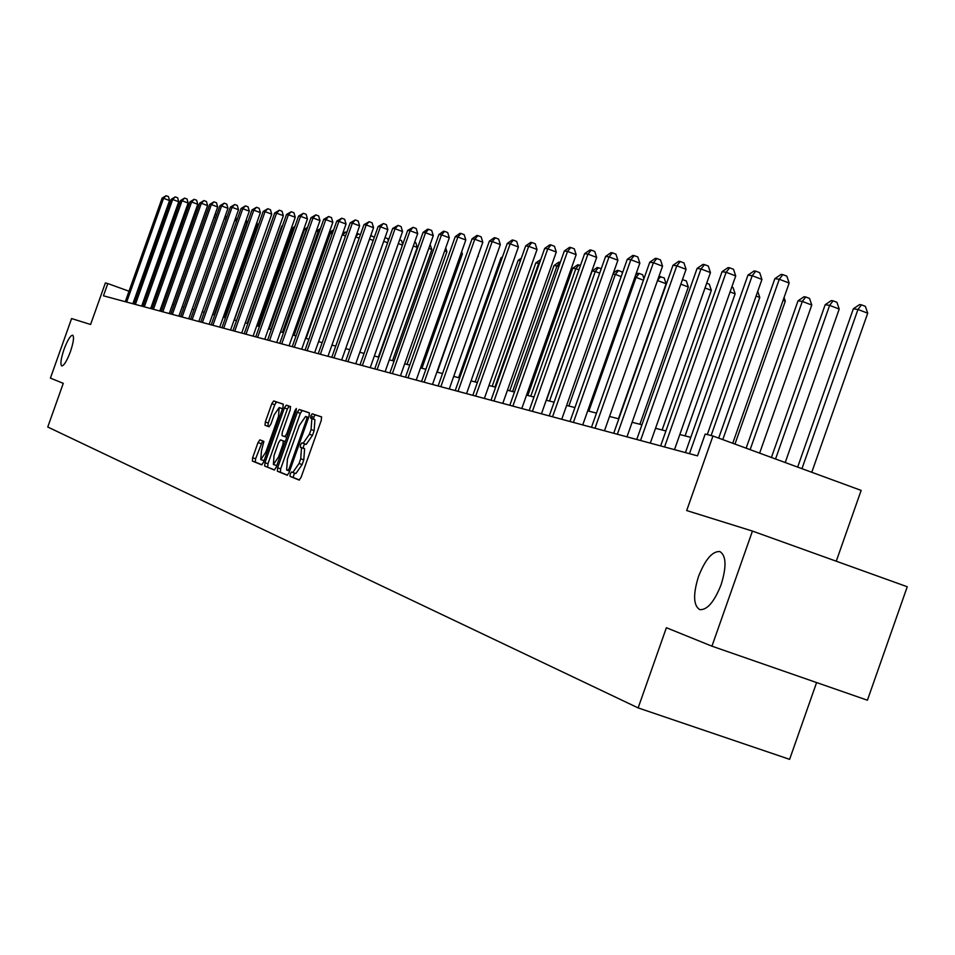 <?xml version="1.0" encoding="UTF-8"?>
<svg xmlns="http://www.w3.org/2000/svg" width="955" height="955" viewBox="0 0 955 955"><rect width="100%" height="100%" fill="white"/><g stroke="black" fill="none" stroke-linecap="round" stroke-linejoin="round"><path stroke-width="1.43" d="M70.407 351.691C73.547 342.236 74.299 336.721 72.652 335.169C70.372 335.468 67.495 340.219 64.009 349.411C60.881 358.829 60.129 364.344 61.753 365.944C64.021 365.67 66.91 360.918 70.407 351.691M721.132 584.651C726.671 566.601 726.254 555.571 719.867 551.56C712.37 551.095 705.244 559.427 698.487 576.545C692.96 594.44 693.366 605.458 699.705 609.624C707.142 610.221 714.292 601.901 721.132 584.651M290.213 473.931L290.034 476.366L299.13 480.067L301.123 477.249L321.286 420.331L321.525 416.881L312.213 413.778L310.829 415.759L310.662 418.159L311.855 418.565L311.079 429.559L309.408 434.274L303.105 443.323L301.887 442.869L300.527 444.839L300.348 447.262L301.529 447.692L300.718 458.782L299.058 463.497L292.803 472.474L291.573 471.973L290.213 473.931M294.486 473.059L293.101 477.44L299.452 480.019M321.68 417.001L315.269 414.864L313.885 416.858L313.646 419.197M304.884 443.944L303.583 445.925L303.415 448.337L304.597 448.778L301.529 447.692M752.445 531.076L907.25 586.752L867.415 700.218L711.941 646.177L752.445 531.076L686.693 510.555L712.955 436.005L705.196 434.048L697.508 455.845L103.45 295.823L107.808 283.563L105.372 282.955L90.594 324.485L71.601 318.552L50.412 378.12L63.281 383.337L47.75 427.016L638.143 707.906L789.618 759.344L816.597 682.562M259.867 439.861L258.017 442.571L252.645 457.732L252.359 461.05L261.682 464.846L263.568 462.136L282.955 407.439L283.217 404.132L273.667 400.945L271.805 403.69L265.311 422.003L265.036 425.285L269.071 426.754L270.934 424.02L274.169 414.876L279.194 407.522L278.502 416.38L265.753 452.348L260.775 459.618L261.479 450.676L263.878 441.389L259.856 439.861M306.173 444.397L303.105 443.323L306.173 444.397L312.476 435.361L309.408 434.274M711.941 646.177L666.387 627.722L638.143 707.906M277.63 467.795L277.368 471.221L287.228 475.232L289.174 472.439L309.086 416.225L309.336 412.823L299.249 409.468L297.315 412.274L277.63 467.795L280.663 468.857L280.4 472.271L287.527 475.172M274.276 469.967L264.69 466.064L264.965 462.698L284.387 407.916L286.285 405.147L290.463 406.544L290.201 409.874L282.286 432.221L282.023 435.587L284.793 436.602L286.715 433.833L295 410.459L296.348 408.501L296.169 410.853L276.198 467.21L274.3 469.967M836.258 561.218L861.147 490.404L712.955 436.005M146.115 297.351L144.909 296.957M137.46 294.271L136.362 293.877M129.009 291.215L107.808 283.563M690.787 437.354L679.817 434.537M665.91 430.956L655.536 428.294M641.939 424.796L632.126 422.277M618.804 418.851L609.529 416.464M596.493 413.109L587.707 410.853M574.934 407.57L566.625 405.433M554.103 402.222L546.248 400.205M533.976 397.041L526.527 395.131M514.494 392.039L507.439 390.225M495.633 387.193L488.96 385.474M477.369 382.501L471.066 380.878M459.677 377.953L453.709 376.413M442.535 373.536L436.877 372.092M425.894 369.263L420.546 367.89M409.755 365.12L404.693 363.819M394.093 361.086L389.306 359.856M378.872 357.182L374.348 356.012M364.094 353.374L359.82 352.276M349.721 349.685L345.686 348.647M335.754 346.092L331.934 345.113M322.169 342.606L318.564 341.675M308.943 339.204L305.54 338.333M296.074 335.897L292.863 335.074M283.54 332.674L280.519 331.898L316.272 231.17L320.486 228.472M271.327 329.535L268.474 328.807M259.426 326.479L256.752 325.786M247.823 323.494L245.316 322.85M236.518 320.582L234.154 319.985M225.487 317.752L223.267 317.179M214.72 314.983L212.655 314.458M204.215 312.285L202.281 311.784M193.949 309.647L192.146 309.181M183.933 307.068L182.262 306.639M174.156 304.561L172.592 304.156M164.594 302.102L163.15 301.732M155.247 299.703L153.91 299.357M142.474 306.328L145.697 297.244M295.871 473.549L292.803 472.474L295.871 473.549L302.126 464.572L299.058 463.497M304.597 448.778L303.797 459.856L302.126 464.572M311.855 418.565L314.911 419.651L314.147 430.645L312.476 435.361M309.48 412.942L302.269 410.543L300.336 413.348L280.663 468.857M311.724 418.517L312.44 416.344M287.837 470.481L289.198 468.535L306.662 419.257L306.842 416.869L305.576 416.44L299.333 425.452L287.455 458.973L286.619 469.991L287.837 470.481M274.586 469.92L264.69 466.064M290.607 406.651L289.269 406.209L287.371 408.979L267.961 463.748L267.687 467.114M274.061 455.416L273.381 464.5L278.454 457.135L283.002 444.29L283.265 440.912L280.495 439.873L278.597 442.631L274.061 455.416M273.381 464.5L276.771 465.574M280.495 439.885L285.27 441.592M260.775 459.618L264.081 460.692M282.477 408.788L279.194 407.522M283.349 404.24L276.616 401.995L274.754 404.729L268.26 423.041L267.997 426.336L269.167 426.754M262.625 440.912L255.594 458.77L255.319 462.089L261.98 464.799M811.762 472.283L867.713 313.204L857.96 309.468L853.34 308.799L797.652 467.102M801.949 468.678L857.96 309.468L861.446 304.848L865.349 306.34L867.713 313.204M853.34 308.799L859.596 304.585L861.446 304.848M732.736 443.275L789.164 283.05L779.268 279.254L722.78 439.61M774.863 278.669L781.106 274.407L782.873 274.634L779.268 279.254L774.863 278.669L718.685 438.118M782.873 274.634L786.836 276.15L789.164 283.05M785.213 462.53L839.218 309.05L829.62 305.373L825.18 304.729L771.413 457.469M775.556 458.985L829.62 305.373L833.082 300.837L836.914 302.305L839.218 309.05M825.18 304.729L831.292 300.586L833.082 300.837M759.631 453.148L811.774 305.039L802.319 301.422L798.046 300.801L746.142 448.193M750.129 449.65L802.319 301.422L805.745 296.981L809.53 298.426L811.774 305.039M798.046 300.801L804.038 296.742L805.745 296.981M707.273 434.573L761.947 279.433L752.206 275.697L689.474 453.685M747.956 275.136L754.08 270.945L755.775 271.172L752.206 275.697L747.956 275.136L685.427 452.586M755.775 271.172L759.667 272.664L761.947 279.433M674.493 449.65L735.72 275.935L726.134 272.271L664.549 446.964M722.052 271.733L728.044 267.615L729.68 267.83L726.134 272.271L722.052 271.733L660.645 445.913M729.68 267.83L733.512 269.298L735.72 275.935M734.968 444.087L785.308 301.171L783.088 300.324M784.079 297.506L785.308 301.171M650.307 443.132L710.448 272.569L701.018 268.964L640.53 440.494M697.078 268.451L702.94 264.404L704.527 264.607L701.018 268.964L697.078 268.451L636.758 439.479M704.527 264.607L708.3 266.051L710.448 272.569M711.117 435.552L759.774 297.447L756.085 296.038M757.745 291.359L759.774 297.447M626.981 436.853L686.072 269.322L676.797 265.788L617.36 434.25M672.989 265.287L678.742 261.312L680.27 261.503L676.797 265.788L672.989 265.287L613.719 433.272M680.27 261.503L683.971 262.923L686.072 269.322M685.069 435.886L735.135 293.842L730.086 291.92M731.781 287.097L733.058 287.586L735.135 293.842M604.479 430.789L662.555 266.194L653.411 262.709L595.001 428.234M649.746 262.231L655.381 258.328L656.849 258.507L653.411 262.709L649.746 262.231L591.491 427.291M656.849 258.507L660.502 259.903L662.555 266.194M662.113 429.977L711.332 290.368L705.017 287.968M706.7 283.217L709.302 284.22L711.332 290.368M582.741 424.927L639.838 263.162L630.837 259.736L573.406 422.42M627.292 259.271L632.819 255.439L634.239 255.618L630.837 259.736L627.292 259.271L570.016 421.501M634.239 255.618L637.845 256.99L639.838 263.162M639.91 424.271L688.328 287.013L680.843 284.16M682.467 279.576L686.347 280.961L688.328 287.013M682.849 279.624L682.133 280.519M561.743 419.269L617.897 260.249L609.027 256.871L552.551 416.798M605.601 256.429L611.021 252.645L612.394 252.824L609.027 256.871L605.601 256.429L549.268 415.914M612.394 252.824L615.939 254.173L617.897 260.249M618.446 418.756L666.077 283.754L657.506 280.507M658.89 276.592L664.143 277.81L666.077 283.754M660.693 276.508L657.553 280.364M541.437 413.802L596.672 257.42L587.934 254.102L532.389 411.366M584.627 253.672L589.939 249.947L591.276 250.126L587.934 254.102L584.627 253.672L529.213 410.507M591.276 250.126L594.762 251.452L596.672 257.42M588.841 411.151L636.054 277.392L634.884 277.225M643.407 280.173L636.054 277.392L639.265 273.476L642.667 274.765L643.933 278.693M635.743 274.789L637.916 273.285L639.265 273.476M568.87 406.018L615.342 274.395L613.014 274.061M621.18 276.604L615.342 274.395L618.518 270.551L621.872 271.817L622.35 273.297M613.385 273.023L617.205 270.361L618.518 270.551M549.519 401.04L595.275 271.495L592.112 271.041L546.475 400.252M599.68 273.166L595.275 271.495L598.427 267.71L601.232 268.773M592.112 271.041L597.162 267.531L598.427 267.71M530.765 396.218L575.829 268.689L572.761 268.248L527.817 395.466M578.909 269.847L575.829 268.689L578.945 264.965L580.437 265.526M572.761 268.248L577.715 264.786L578.945 264.965M512.596 391.55L556.98 265.968L554.007 265.538L509.731 390.81M558.794 266.648L556.98 265.968L560.31 262.386M554.007 265.538L558.878 262.124L560.072 262.303M494.965 387.014L538.692 263.317L535.815 262.9L492.183 386.309M539.336 263.556L538.692 263.317L539.945 261.849M535.815 262.9L540.745 259.569M520.451 260.679L518.147 260.345L475.16 381.928M518.147 260.345L521.358 258.101M502.091 258.029L501.005 257.874L458.627 377.679M501.005 257.874L502.533 256.8M437.271 372.187L477.882 256.179M478.061 255.677L478.264 256.322M521.8 408.513L576.152 254.687L567.533 251.416L512.871 406.114M564.333 250.998L569.55 247.345L570.839 247.512L567.533 251.416L564.333 250.998L509.803 405.29M570.839 247.512L574.277 248.813L576.152 254.687M502.796 403.392L556.288 252.036L547.788 248.825L493.998 401.028M544.684 248.419L549.817 244.814L551.059 244.981L547.788 248.825L544.684 248.419L491.025 400.229M551.059 244.981L554.461 246.271L556.288 252.036M484.388 398.438L537.044 249.482L528.676 246.306L475.709 396.098M525.668 245.913L530.705 242.379L531.911 242.534L528.676 246.306L525.668 245.913L472.844 395.322M531.911 242.534L535.254 243.8L537.044 249.482M466.553 393.627L518.398 246.999L510.149 243.871L458.006 391.323M507.236 243.489L512.19 240.003L513.36 240.159L510.149 243.871L507.236 243.489L455.213 390.583M513.36 240.159L516.655 241.4L518.398 246.999M449.268 388.971L500.336 244.587L492.195 241.52L440.84 386.703M489.366 241.149L494.236 237.711L495.37 237.855L492.195 241.52L489.366 241.149L438.13 385.975M495.37 237.855L498.617 239.084L500.336 244.587M432.496 384.459L482.812 242.26L474.778 239.228L424.187 382.215M472.045 238.869L476.832 235.479L477.93 235.622L474.778 239.228L472.045 238.869L421.561 381.511M477.93 235.622L481.129 236.828L482.812 242.26M416.237 380.078L465.813 239.992L457.887 237.007L408.036 377.87M455.225 236.661L459.928 233.318L461.002 233.462L457.887 237.007L455.225 236.661L405.493 377.177M461.002 233.462L464.166 234.655L465.813 239.992M400.443 375.828L449.304 237.795L441.485 234.846L392.35 373.644M438.906 234.512L443.538 231.217L444.576 231.361L441.485 234.846L438.906 234.512L389.879 372.975M444.576 231.361L447.692 232.531L449.304 237.795M385.116 371.698L433.284 235.658L425.56 232.757L377.13 369.537M423.053 232.423L427.613 229.188L428.616 229.319L425.56 232.757L423.053 232.423L374.73 368.893M428.616 229.319L431.696 230.477L433.284 235.658M370.218 367.675L417.705 233.581L410.089 230.728L362.339 365.562M407.654 230.406L413.109 227.326L410.089 230.728L407.654 230.406L359.999 364.929M413.109 227.326L416.153 228.472L417.705 233.581M421.931 368.248L462.363 254.006L461.026 253.505M461.659 251.714L462.363 254.006M355.738 363.783L402.568 231.564L395.06 228.746L347.954 361.682M392.684 228.436L398.044 225.404L395.06 228.746L392.684 228.436L345.698 361.074M398.044 225.404L401.052 226.538L402.568 231.564M407.021 364.416L446.904 251.75L444.66 250.902M445.734 247.894L446.904 251.75M341.663 359.987L387.861 229.606L380.436 226.824L333.975 357.922M378.132 226.526L383.397 223.53L380.436 226.824L378.132 226.526L331.779 357.325M383.397 223.53L386.369 224.64L387.861 229.606M392.517 360.68L431.863 249.553L428.771 248.384M430.12 244.576L431.863 249.553M301.374 411.223L301.685 410.328M327.971 356.299L373.548 227.708L366.207 224.95L320.391 354.257M363.962 224.664L369.143 221.703L366.207 224.95L363.962 224.664L318.242 353.684M369.143 221.703L372.08 222.802L373.548 227.708M378.395 357.051L417.228 247.405L413.324 245.948M414.661 242.176L415.771 242.594L417.228 247.405M288.374 406.914L288.697 406.006M314.649 352.717L359.617 225.846L352.371 223.136L307.152 350.688M350.187 222.849L355.284 219.937L352.371 223.136L350.187 222.849L305.075 350.127M355.284 219.937L358.173 221.023L359.617 225.846M402.437 245.125L398.319 243.585M399.632 239.86L401.542 240.576L402.7 244.396M275.72 402.712L276.043 401.792M301.685 349.22L346.056 224.043L338.906 221.369L294.283 347.226M336.781 221.083L341.783 218.206L338.906 221.369L336.781 221.083L292.242 346.677M341.783 218.206L344.648 219.28L346.056 224.043M387.611 242.749L383.719 241.293M385.02 237.616L387.694 238.619L388.327 240.732M289.055 345.817L332.853 222.288L325.786 219.638L281.737 343.848M323.721 219.364L328.639 216.522L325.786 219.638L323.721 219.364L279.755 343.311M328.639 216.522L331.469 217.585L332.853 222.288M373.202 240.433L369.513 239.06M370.755 235.575L374.348 237.198M371.423 235.67L370.265 236.959M276.747 342.499L319.997 220.569L313.013 217.967L269.525 340.553M310.996 217.692L315.842 214.887L313.013 217.967L310.996 217.692L267.603 340.04M315.842 214.887L318.636 215.937L319.997 220.569M359.175 238.201L355.702 236.9M356.609 234.321L357.48 233.7L360.441 234.608M358.304 233.82L355.821 236.565M306.113 338.476L342.2 234.918M345.519 236.016L342.797 235.002L345.519 232.005L346.772 232.483M342.785 233.271L345.519 232.005M294.104 335.396L330.346 233.211L329.045 233.02M332.233 233.903L330.346 233.211L333.474 230.406M329.332 232.232L333.044 230.251M282.405 332.376L318.194 231.444L316.272 231.17M319.292 231.862L318.194 231.444L320.212 229.248M270.981 329.439L306.34 229.737L304.466 229.463L269.167 328.986M306.674 229.857L306.961 229.069M304.466 229.463L307.629 227.195M294.355 228.006L292.946 227.803L258.065 326.121M292.946 227.803L294.94 226.359M282.322 226.263L281.701 226.18L247.214 323.339M281.701 226.18L282.584 225.535M234.417 320.044L267.687 225.511M224.198 317.418L257.337 224.055L256.441 223.721M256.883 222.491L257.337 224.055M264.762 339.276L307.462 218.898L300.562 216.319L257.623 337.354M298.593 216.069L303.368 213.287L300.562 216.319L298.593 216.069L255.749 336.84M303.368 213.287L306.125 214.326L307.462 218.898M253.087 336.124L295.25 217.274L288.422 214.732L246.02 334.226M286.512 214.481L291.203 211.735L288.422 214.732L286.512 214.481L244.194 333.737M291.203 211.735L293.925 212.75L295.25 217.274M241.687 333.056L283.337 215.687L276.592 213.18L234.715 331.182M274.718 212.929L279.338 210.219L276.592 213.18L274.718 212.929L232.925 330.693M279.338 210.219L282.035 211.222L283.337 215.687M230.573 330.06L271.721 214.147L265.048 211.652L223.685 328.21M263.222 211.413L267.77 208.739L265.048 211.652L263.222 211.413L221.942 327.732M267.77 208.739L270.444 209.73L271.721 214.147M219.734 327.147L260.381 212.631L253.791 210.172L212.917 325.309M252.013 209.945L256.489 207.295L253.791 210.172L252.013 209.945L211.21 324.843M256.489 207.295L259.127 208.274L260.381 212.631M209.157 324.294L249.315 211.162L242.797 208.727L202.412 322.48M241.066 208.5L245.471 205.886L242.797 208.727L241.066 208.5L200.753 322.026M245.471 205.886L248.085 206.853L249.315 211.162M198.831 321.513L238.523 209.718L232.065 207.319L192.158 319.71M230.37 207.104L234.727 204.513L232.065 207.319L230.37 207.104L190.534 319.28M234.727 204.513L237.306 205.468L238.523 209.718M188.744 318.791L227.97 208.321L221.584 205.946L182.142 317.012M219.937 205.731L224.222 203.164L221.584 205.946L219.937 205.731L180.555 316.594M224.222 203.164L226.777 204.119L227.97 208.321M178.883 316.141L217.668 206.949L211.353 204.597L172.354 314.386M209.742 204.382L213.968 201.851L211.353 204.597L209.742 204.382L170.814 313.968M213.968 201.851L216.487 202.794L217.668 206.949M169.262 313.55L207.605 205.6L201.35 203.284L162.804 311.808M199.774 203.081L203.94 200.574L201.35 203.284L199.774 203.081L161.288 311.402M203.94 200.574L206.435 201.505L207.605 205.6M214.207 314.852L246.975 222.539L245.471 221.99M246.223 219.889L246.975 222.539M159.843 311.008L197.769 204.286L191.585 201.994L153.457 309.289M190.033 201.792L194.151 199.32L191.585 201.994L190.033 201.792L151.988 308.895M194.151 199.32L196.623 200.24L197.769 204.286M236.625 220.987L234.763 220.295M235.801 217.382L236.745 220.665M150.651 308.537L188.147 203.009L182.023 200.741L144.324 306.83M180.519 200.55L184.566 198.091L182.023 200.741L180.519 200.55L142.88 306.436M184.566 198.091L187.013 198.998L188.147 203.009M226.049 219.28L224.306 218.635M225.416 215.508L226.49 218.015M141.662 306.113L178.74 201.756L172.688 199.511L135.395 304.43M171.208 199.32L175.207 196.897L172.688 199.511L171.208 199.32L133.987 304.048M175.207 196.897L177.63 197.792L178.74 201.756M215.711 217.621L214.087 217.024M215.185 213.932L216.487 215.448M132.864 303.738L169.548 200.538L163.544 198.318L126.669 302.067M162.099 198.127L166.051 195.727L163.544 198.318L162.099 198.127L125.284 301.696M166.051 195.727L168.45 196.611L169.548 200.538M293.101 477.44L290.034 476.366M303.415 448.337L300.348 447.262M303.797 459.856L300.718 458.782M314.147 430.645L311.079 429.559M315.269 414.864L312.213 413.778L315.269 414.864M300.336 413.348L297.315 412.274M302.281 410.543L299.249 409.468L302.269 410.543M280.4 472.271L277.368 471.221M289.64 471.113L287.849 470.481L289.64 471.113M290.404 468.953L289.198 468.535M307.868 419.675L306.662 419.257M308.632 417.502L306.842 416.869M267.961 463.748L264.965 462.698M287.371 408.979L284.387 407.916M289.269 406.209L286.285 405.147L289.269 406.209M286.787 437.306L284.793 436.602L286.787 437.306M287.873 434.25L286.715 433.833M296.157 410.877L295 410.459M279.624 457.552L278.454 457.135M284.172 444.708L283.002 444.29M285.27 441.616L283.265 440.912M266.887 452.742L265.753 452.348M279.636 416.786L278.502 416.38M267.997 426.336L265.036 425.285M268.26 423.041L265.311 422.003M274.754 404.729L271.805 403.69M276.616 401.995L273.667 400.945L276.616 401.995M255.319 462.089L252.359 461.05M255.594 458.77L252.645 457.732M260.966 443.609L258.017 442.571"/></g></svg>
